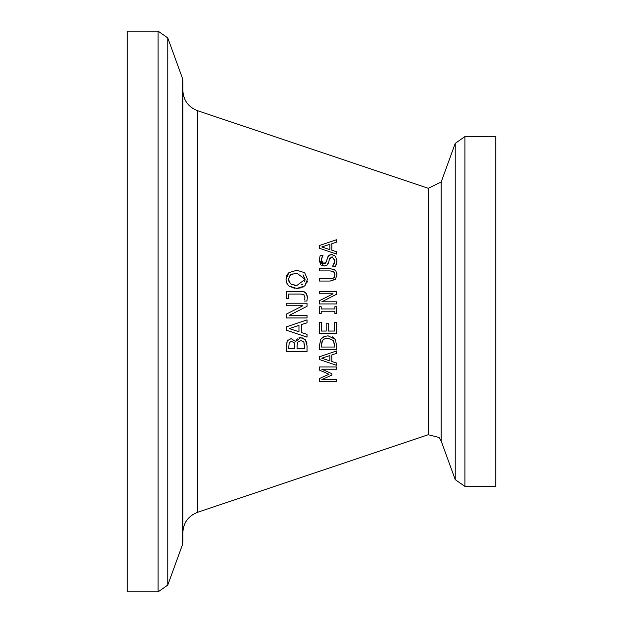 <?xml version="1.0" encoding="UTF-8"?>
<svg xmlns="http://www.w3.org/2000/svg" width="623" height="623" viewBox="0 0 623 623"><rect width="100%" height="100%" fill="white"/><g stroke="black" fill="none" stroke-linecap="round" stroke-linejoin="round"><path stroke-width="0.93" d="M428.211 188.271L428.211 434.729L439.013 437.455L441.162 440.959L441.162 182.041L428.211 188.271L197.436 110.653C188.232 107 183.364 100.225 182.843 90.335M441.162 182.041L455.234 143.376L464.898 136.601L495.76 136.601L495.76 486.399L464.898 486.399L464.898 136.601M336.599 242.129L331.81 243.686L336.599 242.129L336.599 239.723L319.459 245.501L319.459 248.312L336.599 254.091L336.599 251.785L331.81 250.228L336.599 251.785M291.105 338.601L295.504 341.49L291.105 338.601L287.304 340.742L286.471 346.139L286.603 342.915M287.304 340.742L287.803 339.971M298.845 337.915L300.73 337.635L295.606 341.49L297.257 338.787M301.991 337.744L305.379 339.769L300.73 337.635M306.508 341.801L306.96 343.841M307.046 322.784L301.291 324.645L307.046 322.784L307.046 319.895L286.471 326.834L286.471 330.198L307.046 337.136L307.046 334.372L301.291 332.503L307.046 334.372M302.762 305.776L286.471 305.776L302.762 305.776L286.471 314.062L286.471 317.948L307.046 317.948L307.046 315.394L289.306 315.394L307.046 315.394M304.258 294.991L302.871 294.196M300.644 294.033L288.651 294.033L300.644 294.033L303.845 294.617L304.959 297.755L304.639 299.764M288.651 298.386L286.471 298.386L288.651 298.386L288.651 294.033M301.696 291.299L304.079 291.712L305.862 292.95L307.162 295.629L307.334 297.389L306.407 293.674L303.533 291.525L286.471 291.299L286.471 298.386M306.929 301.018L304.297 301.018L306.929 301.018L307.334 297.389M303.44 286.86L302.731 287.234M301.275 287.803L296.758 288.433L304.678 285.98L307.482 279.345L304.678 272.71L307.482 279.345M294.492 288.293L288.823 285.965L296.758 288.433M286.736 283.06L286.035 279.345L286.697 275.732L288.184 273.341M296.618 270.242L298.604 270.335M307.248 281.58L306.75 283.154M305.153 285.529L304.678 285.98M321.834 369.229L331.88 373.699L321.834 369.229L336.599 369.229L336.599 366.947L319.459 366.947L319.459 370.117L328.999 374.259L319.459 378.535L319.459 381.65L336.599 381.65L336.599 379.524L321.834 379.524L331.88 375.093L321.834 379.524M336.599 353.358L331.81 354.915L336.599 353.358L336.599 350.959L319.459 356.738L319.459 359.541L336.599 365.327L336.599 363.014L331.81 361.457L336.599 363.014M319.459 345.422L320.814 339.286L319.459 345.422L319.459 349.332L336.599 349.332L336.599 345.383L335.229 339.309L336.599 345.383M321.756 338.133L325.323 336.132M332.347 336.794L333.741 337.689M334.395 338.281L335.229 339.309L328.041 335.813L323.89 336.638L320.814 339.286M326.179 323.181L328.212 323.181L326.179 323.181L326.179 331.054L321.484 331.054L326.179 331.054M328.212 331.054L334.574 331.054L328.212 331.054L328.212 323.181M334.574 322.613L336.599 322.613L334.574 322.613L334.574 331.054M319.459 322.613L321.484 322.613L319.459 322.613L319.459 333.336L336.599 333.336L336.599 322.613M334.855 311.227L321.203 311.227L334.855 311.227L334.855 313.408L336.599 313.408L336.599 306.765L334.855 306.765L334.855 308.953L321.203 308.953L321.203 306.765L319.459 306.765L319.459 313.408L321.203 313.408L321.203 311.227M333.032 293.807L319.459 293.807L333.032 293.807L319.459 300.707L319.459 303.946L336.599 303.946L336.599 301.82L321.818 301.82L336.599 294.235L336.599 291.681L319.459 291.681L319.459 293.807M333.617 271.651L330.213 270.919L333.617 271.651L335.018 274.852L334.59 272.788M330.213 270.919L319.459 270.919L330.213 270.919M334.325 269.455L335.376 270.281L330.439 268.645M333.476 269.081L334.271 269.424M336.778 272.897L336.965 274.852L335.89 270.88M335.75 278.987L330.151 281.051L319.459 281.051L330.151 281.051L335.376 279.408L336.965 274.852M330.151 278.769L333.617 278.029L330.151 278.769L319.459 278.769L319.459 281.051M334.068 277.663L334.668 276.783M322.457 256.069L321.125 260.18L322.854 255.547M321.227 261.278L321.398 261.886M321.803 262.657L322.893 263.552M323.018 263.599L324.84 263.56M325.035 263.482L326.008 262.61M326.787 260.321L327.387 257.969L329.715 254.971M330.112 254.807L332.456 254.62M333.928 255.08L335.82 256.699M336.584 258.21L336.911 260.593L335.353 256.123L331.709 254.566L328.96 255.43L327.815 256.894L326.483 261.481L323.82 263.724L321.125 260.18M336.552 263.638L335.571 266.223L332.713 266.223L335.571 266.223L336.911 260.593M332.651 256.995L332.075 256.941L334.933 260.764L332.713 266.052L334.512 263.085M334.933 260.764L334.738 259.113M331.311 257.019L330.844 257.182M330.034 257.821L329.629 258.529M329.108 260.359L328.671 262.151L329.442 259.051L332.075 256.941M328.22 263.436L327.153 264.985L324.053 266.099L327.153 264.985L328.671 262.151M322.504 265.842L321.717 265.468M320.767 264.697L319.147 260.328L324.053 266.099M158.102 31.15L158.102 591.85L127.24 591.85L127.24 31.15L158.102 31.15L167.766 37.917L182.22 77.626L182.843 81.146L182.843 541.854L182.22 545.374L167.766 585.083L167.766 37.917M322.987 255.399L320.261 255.228L319.147 260.328M330.151 268.638L319.459 268.638L319.459 270.919M335.018 274.852L333.617 278.029M321.484 331.054L321.484 322.613M321.429 345.313L322.457 340.781L323.485 339.574L324.871 338.741L328.017 338.188L333.492 340.579L334.629 347.05L321.429 347.05L321.655 342.798M334.629 345.313L333.492 340.579M329.1 338.234L324.871 338.741M321.429 347.05L334.629 347.05M322.457 340.781L321.951 341.817M331.81 361.457L331.81 354.915M329.863 360.834L321.787 358.194L329.863 355.538L329.863 360.834L321.787 358.194L329.863 355.538M331.88 375.093L331.88 373.699M304.678 272.71L296.758 270.242L288.823 272.71L286.035 279.345L286.744 283.083L288.823 285.965M288.402 279.33L290.536 274.774L296.758 273.092L305.114 279.33L296.758 285.583L290.536 283.893L288.402 279.33L288.465 280.28M304.709 281.573L305.114 279.33L303.051 274.852M301.228 284.859L302.801 284.002M288.838 281.736L291.408 284.454M294.749 285.459L296.758 285.583M296.758 273.092L295.637 273.123M292.164 273.863L289.088 276.441M289.306 315.394L307.046 306.29L307.046 303.222L286.471 303.222L286.471 305.776M301.291 332.503L301.291 324.645M298.962 331.748L289.274 328.586L298.962 325.401L298.962 331.748L289.274 328.586L298.962 325.401M286.471 346.139L286.471 351.59L307.046 351.59L307.046 345.687L305.379 339.769M288.807 346.24L289.337 342.51L291.486 341.459L294.142 342.603L294.827 348.857L288.807 348.857L288.807 346.24M297.109 345.757L297.646 342.159L300.847 340.485L303.845 341.972L304.709 348.857L297.109 348.857L297.109 345.757M294.827 345.757L294.142 342.603M292.047 341.482L290.201 341.708M288.807 348.857L294.827 348.857M289.337 342.51L289.088 343.078M304.709 346.645L303.845 341.972L300.847 340.485L297.646 342.159M297.109 348.857L304.709 348.857M331.81 250.228L331.81 243.686M329.863 249.605L321.787 246.965L329.863 244.309L329.863 249.605L321.787 246.965L329.863 244.309M455.234 143.376L455.234 479.624L464.898 486.399M428.211 434.729L197.436 512.347L197.436 110.653M182.22 77.626L182.22 545.374M441.162 440.959L455.234 479.624M158.102 591.85L167.766 585.083M197.436 512.347C188.232 516 183.364 522.775 182.843 532.665"/></g></svg>
